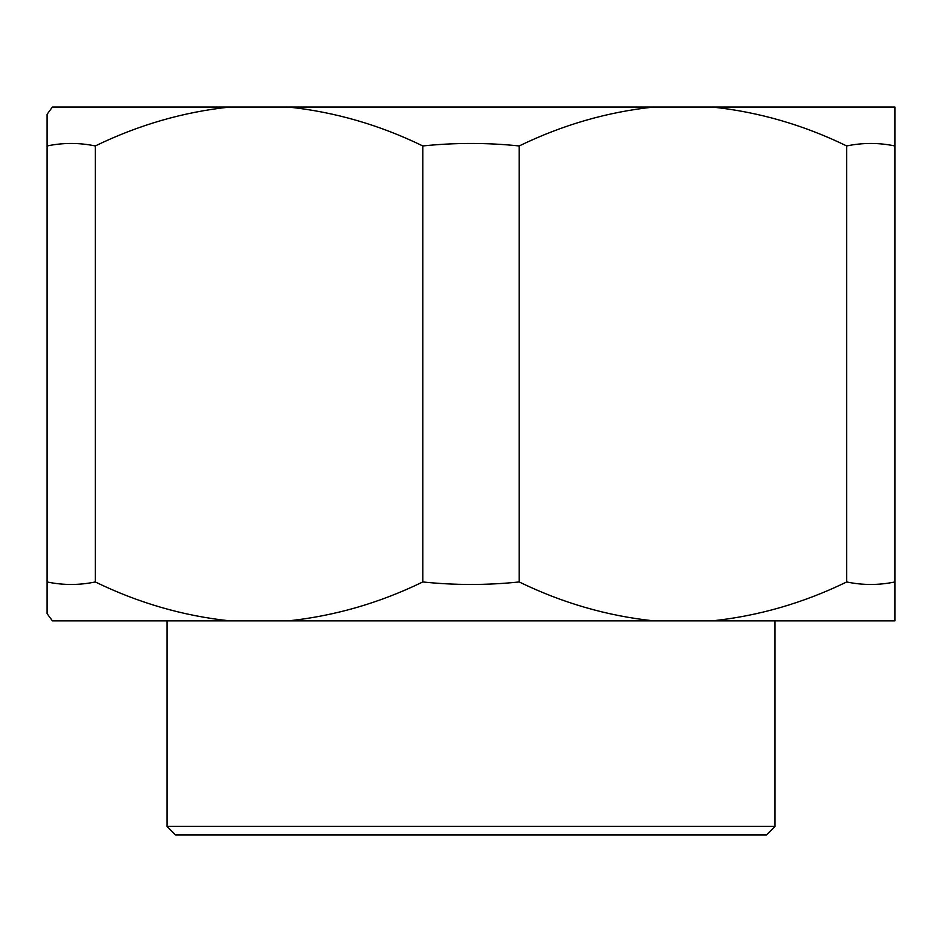 <?xml version="1.0" encoding="UTF-8"?>
<svg xmlns="http://www.w3.org/2000/svg" width="942" height="942" viewBox="0 0 942 942"><rect width="100%" height="100%" fill="white"/><g stroke="black" fill="none" stroke-linecap="round" stroke-linejoin="round"><path stroke-width="1.41" d="M775.007 826.393L766.447 834.953L175.553 834.953L166.993 826.393L775.007 826.393L775.007 620.86M166.993 826.393L166.993 620.86M52.411 107.047L47.1 114.265L47.1 145.951C63.173 142.619 79.234 142.619 95.307 145.951C138.545 124.945 183.349 111.968 229.73 107.047L52.411 107.047L47.1 114.265L47.1 613.654L52.411 620.86L47.1 613.654L47.1 581.956C63.173 585.3 79.234 585.3 95.307 581.956L95.307 145.951M894.9 145.951L894.9 107.047L712.27 107.047C758.769 111.992 803.585 124.968 846.693 145.951C862.766 142.619 878.827 142.619 894.9 145.951L894.9 581.956C878.827 585.3 862.766 585.3 846.693 581.956C803.455 602.962 758.651 615.938 712.27 620.86L653.63 620.86C607.131 615.915 562.315 602.951 519.207 581.956C487.073 585.3 454.927 585.3 422.793 581.956C379.555 602.962 334.751 615.938 288.37 620.86L229.73 620.86C183.231 615.915 138.415 602.951 95.307 581.956M712.27 620.86L894.9 620.86L894.9 581.956M846.693 581.956L846.693 145.951M712.27 107.047L288.37 107.047C334.869 111.992 379.685 124.968 422.793 145.951C454.927 142.619 487.073 142.619 519.207 145.951C562.445 124.945 607.249 111.968 653.63 107.047M519.207 145.951L519.207 581.956M422.793 581.956L422.793 145.951M288.37 107.047L229.73 107.047M653.63 620.86L288.37 620.86M229.73 620.86L52.411 620.86"/></g></svg>
